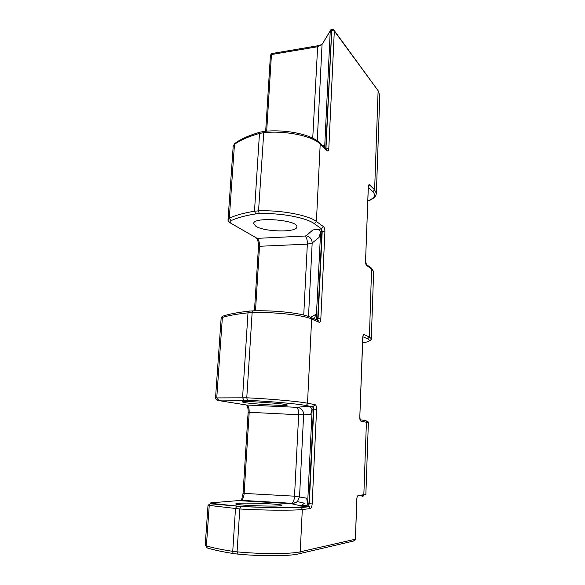 <?xml version="1.0" encoding="UTF-8"?>
<svg xmlns="http://www.w3.org/2000/svg" width="585" height="585" viewBox="0 0 585 585"><rect width="100%" height="100%" fill="white"/><g stroke="black" fill="none" stroke-linecap="round" stroke-linejoin="round"><path stroke-width="0.88" d="M206.454 546.587L205.218 545.154L208.019 505.257L239.777 508.987C263.294 510.383 293.451 510.595 302.306 509.506L310.284 508.621C311.308 508.233 311.937 506.647 312.163 503.875L307.622 503.685C307.425 504.731 306.796 497.389 306.562 498.171L294.518 496.168L244.142 493.404C243.835 496.782 242.958 499.093 241.51 500.343L211.945 502.771C210.066 502.91 209.891 503.107 211.426 503.378L240.83 506.456C263.228 507.729 291.403 507.97 300.288 506.99L308.295 506.164L309.282 503.795L313.772 409.164L313.033 406.824L305.311 405.398C296.763 403.782 270.511 401.39 247.499 400.286L218.593 400.082C217.086 400.147 217.225 400.33 219.024 400.63L246.658 405.032C248.413 405.734 249.254 408.147 249.188 412.286L298.664 414.743L294.518 496.168C294.313 499.648 293.509 502.032 292.098 503.319C296.354 502.99 296.039 502.5 297.472 501.63L299.549 496.709L303.622 414.758L310.584 414.231C310.701 415.277 312.01 408.213 312.149 409.098L316.587 409.368C316.617 406.699 316.149 405.142 315.191 404.688L307.513 403.211C298.993 401.478 269.729 398.838 246.775 397.807L215.543 397.917C215.317 398.729 216.099 399.467 217.898 400.118M240.223 500.716L291.242 503.678L292.098 503.319L241.51 500.343L243.067 493.257L244.142 493.404L249.188 412.286L248.128 412.308C248.252 408.995 247.755 406.568 246.636 405.032L296.207 407.292C297.955 408.008 298.774 410.494 298.664 414.743L303.622 414.758C303.454 410.516 301.363 408.03 297.348 407.306L304.12 406.546L312.756 406.809L313.428 409.149L308.924 503.78L308.258 506.032L309.509 506.69L308.295 506.164L299.22 505.484L291.242 503.678M215.543 397.939L221.137 318.233L222.373 317.414C228.289 315.564 236.83 314.035 247.996 312.836L252.142 312.587C274.745 311.893 303.388 315.081 311.637 319L319.081 322.269C320.039 322.423 320.624 321.253 320.836 318.752L316.478 318.664C316.295 319.739 315.681 314.24 315.461 314.591L310.825 317.224M231.082 223.36L257.144 238.366C258.782 239.733 259.579 242.373 259.521 246.27L307.344 244.157L303.732 315.066M228.048 219.609L233.196 146.235L234.461 144.378C240.311 140.129 248.647 136.48 259.469 133.431L263.469 132.715C285.231 130.272 312.5 135.932 320.207 144.064L316.412 221.474C308.47 215.185 280.632 209.913 258.548 210.849L254.497 211.229C243.55 213.035 235.155 215.375 229.298 218.256L228.055 219.587C227.697 220.231 228.326 221.269 229.949 222.702L257.144 238.366L305.034 236.033C306.672 237.444 307.447 240.15 307.344 244.157L312.171 243.024L319.103 237.378L320.639 231.675L322.211 231.411L321.523 228.859L314.299 223.66C306.313 217.737 281.356 212.823 259.221 213.583L255.777 213.891C245.188 215.58 236.947 217.839 231.046 220.662C229.547 221.444 229.634 222.344 231.309 223.368M272.142 53.491L270.431 55.224L265.678 131.259M362.934 336.726L367.592 338.847L369.42 337.033L371.292 338.73L373.632 271.762L371.819 269.129L366.576 265.429C365.896 264.734 365.559 263.279 365.559 261.056L368.287 187.134C368.426 185.131 368.842 184.355 369.53 184.816L374.619 189.876L376.36 193.481C375.899 196.779 373.069 199.258 367.877 200.933M357.062 497.316L356.762 499.553C356.908 497.184 357.377 495.831 358.152 495.488L365.859 494.515L368.367 422.662L360.879 421.141C360.155 420.805 359.797 419.46 359.804 417.112L362.737 337.677C362.883 335.49 363.322 334.445 364.045 334.547L369.42 337.033L371.592 268.208L373.632 271.762M327.176 150.82L327 149.928L320.024 143.157L320.207 144.064L327.176 150.82C328.075 151.442 328.616 150.623 328.814 148.363L325.077 148.071M320.836 318.752L324.902 231.843C324.931 229.342 324.492 227.631 323.593 226.724L316.412 221.474L314.299 223.66M309.509 506.69L301.516 507.524L302.306 509.506L300.229 551.816L355.3 539.246L353.384 541.096L299.176 553.724M238.263 503.378C247.908 502.493 282.826 504.051 281.897 505.338C283.25 507.034 234.322 505.491 235.77 503.882L238.263 503.378M308.017 506.149L306.767 505.623L307.622 503.685L312.149 409.098L310.204 406.78M305.414 505.893L306.964 505.235L306.087 505.689L301.589 505.374L304.463 503.202L297.472 501.63L292.405 503.795M244.654 402.582C253.919 404.213 288.054 406.195 287.272 405.039C288.741 403.767 241.064 400.476 242.285 401.939L244.654 402.582M317.406 320.192L318.079 318.43L322.211 231.411L324.902 231.843M319.081 322.269L318.73 320.982L317.165 320.185L317.743 318.445L321.882 231.426L321.253 228.867L323.593 226.724M316.185 319.644L320.639 231.675L318.774 229.422L321.253 228.867M305.034 236.033L306.145 235.784L312.902 229.912L318.774 229.422M255.835 226.249C264.457 232.07 297.334 232.662 296.822 226.9C298.525 219.909 252.895 216.362 253.693 223.572L255.835 226.249M325.94 148.904L331.761 30.361L330.247 31.012L322.05 44.409L317.384 46.785L271.447 54.544L266.68 131.172M325.743 148.707L331.724 29.374L330.247 31.012L324.66 147.661M324.119 147.135C323.856 145.27 323.505 144.934 323.074 146.118M330.81 29.857L322.05 44.409L317.253 140.817M332.031 29.338L331.761 30.361L334.313 31.012L334.196 30.318L332.339 29.287M333.647 29.681L378.122 90.712L334.313 31.012L328.814 148.363M368.353 186.337L365.559 261.056M364.045 334.547L362.89 336.251L362.737 337.677M362.832 337.764L359.804 417.112M205.218 545.154L206.41 545.878C206.439 547.311 207.083 548.094 208.348 548.225C214.132 550.039 222.585 551.83 233.715 553.585M211.426 503.378L210.205 503.795L209.218 505.667L206.41 545.878C212.377 547.728 221.159 549.549 232.75 551.341C232.75 552.825 233.239 553.6 234.205 553.659L237.642 554.083M210.198 503.802L210.673 503.224M211.47 502.815L211.945 502.771M218.629 400.564L219.024 400.63M221.13 318.247C220.969 317.714 221.554 317.011 222.885 316.149L222.373 317.414L216.764 397.705L218.593 400.082M247.499 400.286L246.775 397.807L252.142 312.587L252.669 310.869L248.727 311.183C237.568 312.441 228.954 314.094 222.885 316.149L223.711 315.871M255.506 310.789L259.521 246.27L258.475 246.599C258.585 242.958 257.948 240.179 256.566 238.278M235.579 142.894L234.461 144.378L229.298 218.256L231.046 220.662M377.669 89.629L379.782 95.53L378.122 90.712L374.619 189.876L372.857 191.683C376.111 195.273 374.459 198.308 367.877 200.801M362.583 496.745L361.947 496.819L363.833 495.012L366.415 422.063L365.947 420.725C367.826 421.449 368.63 422.099 368.367 422.655M367.592 338.847C371.036 340.587 369.384 341.881 362.649 342.737M364.689 420.132L365.947 420.725L360.404 419.781L360.879 421.141M360.141 419.533L359.907 417.142M354.839 540.481L355.402 539.187L356.762 499.553M317.267 320.112L311.286 317.692L311.637 319L307.513 403.211C307.315 404.586 306.584 405.317 305.311 405.398M312.163 503.875L316.587 409.368M300.229 551.816C300.032 553.256 299.286 553.98 297.999 553.995C289.363 556.225 260.398 556.35 237.876 554.112L237.079 551.86C260.764 554.192 291.235 554.097 300.229 551.816M357.091 497.177L358.152 495.488M363.534 496.007L360.652 495.276M300.288 506.99L301.516 507.524L285.063 507.773L240.545 506.603L239.777 508.987L237.079 551.86L232.75 551.341L235.477 508.672L236.574 506.413M236.574 506.405L237.188 506.208M208.019 505.279L210.22 503.78L240.83 506.456M310.284 508.621L309.523 506.698M296.207 407.292L297.348 407.306M312.756 406.809L315.191 404.688M249.598 310.986L248.713 311.191L247.996 312.836L242.578 397.668L243.93 400.147M311.271 317.677L309.692 316.88M311.286 317.692C302.584 313.041 274.87 310.167 252.676 310.854L253.115 310.759M259.221 213.583L258.548 210.849L263.835 131.435L259.945 132.21L259.469 133.431L254.497 211.229L255.777 213.891M319.256 142.418L320.017 143.135C311.995 134.418 285.319 129 263.842 131.435L264.252 131.391M233.196 146.243L234.753 143.493C240.713 139.076 249.108 135.318 259.945 132.21L260.683 132.005M326.986 149.906L326.255 149.212M306.145 235.784C309.991 236.662 311.995 239.075 312.171 243.024L308.514 316.5M312.734 138.155L317.699 45.769C320.251 45.228 321.735 44.614 322.152 43.912L322.43 43.451M318.006 45.718L271.798 53.549L270.431 55.224M365.654 261.195L366.576 265.429M370.561 267.484L371.577 268.193M368.382 187.288L372.857 191.683M368.462 186.454L369.53 184.816M243.067 493.257L248.128 412.308M254.468 310.81L258.475 246.607M376.36 193.467L379.782 95.53M368.521 341.399C372.572 339.081 370.832 339.073 371.292 338.737M313.172 318.481L314.021 318.474M356.865 499.531L355.402 539.187M362.02 495.159L363.797 495.327M313.121 318.503L314.481 317.735L313.772 318.788M326.189 149.146L327 149.928M366.349 264.493L371.592 268.208"/></g></svg>
